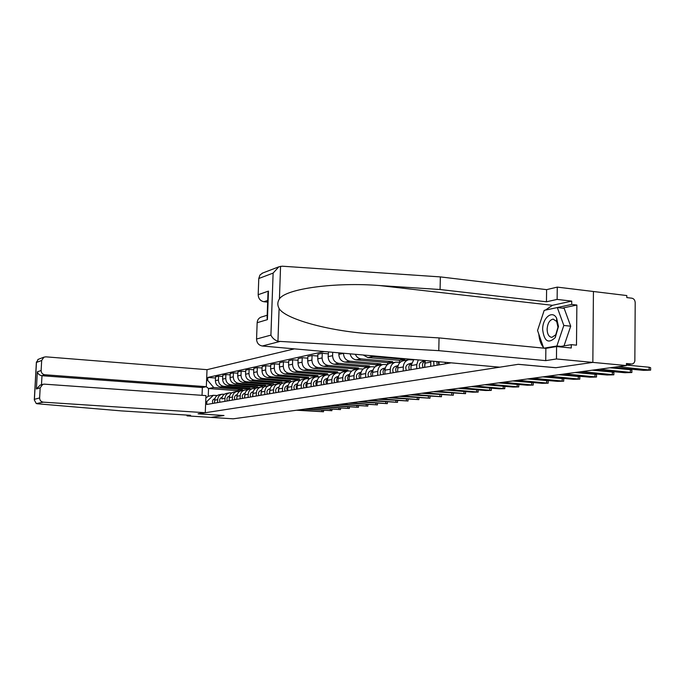 <?xml version="1.0" encoding="UTF-8"?>
<svg xmlns="http://www.w3.org/2000/svg" width="685" height="685" viewBox="0 0 685 685"><rect width="100%" height="100%" fill="white"/><g stroke="black" fill="none" stroke-linecap="round" stroke-linejoin="round"><path stroke-width="1.03" d="M294.413 348.87L207.024 369.669L45.827 356.834L43.908 357.168L41.674 360.473L41.126 370.508C41.228 372.931 42.47 374.344 44.85 374.763L41.982 375.722C39.576 375.311 38.035 374.01 37.341 371.827L41.126 370.508M187.048 415.093L187.022 415.872L210.877 417.396L223.995 415.504L198.111 413.834L518.177 364.326L555.775 367.734L592.842 362.399L593.433 291.502L626.809 295.552L626.801 297.581L631.921 298.206C633.916 298.686 635.012 300.167 635.201 302.65L634.849 361.029L634.13 362.785L632.794 363.838L626.433 364.771M39.627 397.925C39.73 400.357 40.98 401.77 43.36 402.163L36.271 403.568L34.293 399.894L34.413 399.338L39.627 397.925L40.175 387.838L42.778 384.353L44.337 384.148L205.971 395.613L205.269 412.721L198.068 413.834L223.944 415.512L210.877 417.396L233.14 418.818L626.424 365.559L592.842 362.399L593.433 291.502L557.265 287.118L557.128 299.413L546.45 301.794L546.604 289.644L557.265 287.118M626.433 364.703L631.587 364L626.433 363.512L626.424 365.559M631.587 364L632.152 363.992M445.25 363.846L445.284 362.322M439.085 361.766L439.025 364.908M430.694 366.329L430.874 361.038M425.248 360.533L424.7 367.348M416.677 368.718L416.78 364.591L418.278 359.908M413.877 359.522L411.009 365.602L410.914 369.694L411.086 364.643M403.191 371.013L403.294 366.963C403.628 363.007 405.477 360.601 408.851 359.728L413.406 359.925M408.851 359.728L403.259 360.764C399.912 361.62 398.071 364.018 397.737 367.939L397.642 371.955M390.202 373.222L390.304 369.249C390.638 365.362 392.462 362.999 395.784 362.142L400.16 362.314M395.784 362.142L390.407 363.136C387.102 363.983 385.278 366.338 384.953 370.191L384.85 374.138M377.675 375.354L377.777 371.45C378.111 367.639 379.918 365.31 383.198 364.471L387.385 364.625M383.198 364.471L378.009 365.43C374.746 366.261 372.948 368.573 372.614 372.357L372.512 376.236M411.976 359.351L411.959 359.796M404.767 360.481L404.792 359.402L372.863 356.568L370.063 355.609M365.593 377.418L365.704 373.573C366.03 369.832 367.811 367.545 371.056 366.715L375.072 366.852M363.238 355.001L367.845 357.561L399.603 360.37L399.552 362.262M371.056 366.715L366.038 367.639C362.819 368.462 361.046 370.739 360.721 374.455L360.61 378.266M392.608 362.725L392.642 361.671L361.123 358.906C358.469 358.555 356.542 357.013 355.335 354.299M353.931 379.404L354.042 375.628C354.368 371.946 356.132 369.694 359.325 368.881L363.187 369.009M350.086 353.828C350.994 357.347 353.058 359.36 356.277 359.865L387.616 362.605L387.573 364.463M359.325 368.881L354.487 369.772C351.311 370.585 349.555 372.82 349.23 376.476L349.119 380.218M380.86 364.899L380.894 363.855L349.778 361.166C345.856 360.387 343.759 357.784 343.485 353.366L343.493 353.246M342.671 381.322L342.774 377.615C343.099 373.993 344.846 371.775 347.997 370.97L351.705 371.082M338.887 352.835L338.844 354.359C339.109 358.743 341.19 361.32 345.094 362.1L376.039 364.762L375.996 366.175M347.997 370.97L343.322 371.835C340.188 372.64 338.45 374.832 338.125 378.428L338.013 382.11M369.506 366.997L369.532 365.97L338.818 363.35C334.939 362.588 332.876 360.027 332.61 355.686L332.713 352.278M331.78 383.172L331.891 379.524C332.216 375.971 333.938 373.787 337.054 372.991L340.616 373.094M328.526 351.91L328.124 356.645C328.38 360.961 330.435 363.495 334.289 364.249L364.84 366.843L364.805 367.999M337.054 372.991L332.533 373.83C329.434 374.618 327.721 376.784 327.396 380.321L327.284 383.942M358.512 369.027L358.538 368.016L328.218 365.456C324.39 364.711 322.352 362.202 322.096 357.93L322.241 353.297L317.891 354.248L317.746 358.854C318.003 363.101 320.032 365.593 323.834 366.329L353.999 368.864L353.965 369.891M321.256 384.97L321.368 381.382C321.685 377.88 323.388 375.731 326.462 374.952L329.896 375.037M328.209 353.82L322.241 353.297M326.462 374.952L322.087 375.757C319.03 376.536 317.335 378.668 317.018 382.144L316.907 385.706M347.877 370.996L347.903 370.003L317.951 367.502C314.175 366.766 312.163 364.3 311.915 360.096L312.06 355.541L307.856 356.465L307.711 360.995C307.959 365.173 309.954 367.622 313.713 368.35L343.502 370.816L343.476 371.809M311.067 386.7L311.178 383.172C311.504 379.73 313.182 377.615 316.222 376.844L319.527 376.921M317.84 356.037L312.06 355.541M316.222 376.844L311.983 377.623C308.961 378.394 307.291 380.492 306.974 383.917L306.854 387.419M337.568 372.923L337.602 371.921L308.019 369.48C304.294 368.761 302.308 366.338 302.068 362.194L302.213 357.707L298.138 358.606L297.992 363.067C298.232 367.177 300.201 369.583 303.917 370.302L333.338 372.717L333.304 373.685M301.203 388.378L301.323 384.91C301.64 381.519 303.301 379.439 306.298 378.677L309.483 378.745M307.805 358.195L302.213 357.707M306.298 378.677L302.196 379.43C299.217 380.192 297.564 382.256 297.247 385.629L297.127 389.08M327.584 374.866L327.618 373.779L298.403 371.398C294.721 370.696 292.76 368.307 292.521 364.232L292.675 359.813L288.727 360.678L288.573 365.071C288.805 369.121 290.757 371.493 294.422 372.186L323.483 374.549L323.457 375.508M291.656 390.005L291.767 386.588C292.093 383.249 293.728 381.202 296.691 380.449L299.765 380.509M298.086 360.276L292.675 359.813M296.691 380.449L292.718 381.185C289.772 381.93 288.137 383.968 287.82 387.282L287.709 390.681M317.9 376.793L317.934 375.585L289.07 373.257C285.44 372.563 283.504 370.208 283.273 366.201L283.427 361.851L279.6 362.69L279.446 367.014C279.677 371.005 281.595 373.334 285.217 374.027L313.927 376.33L313.901 377.272M282.4 391.589L282.52 388.215C282.837 384.927 284.455 382.915 287.383 382.17L290.346 382.221M288.668 362.296L283.427 361.851M287.383 382.17L283.53 382.881C280.619 383.626 279 385.629 278.684 388.892L278.572 392.24M308.507 378.668L308.55 377.332L280.028 375.055C276.44 374.378 274.531 372.066 274.308 368.11L274.454 363.829L270.746 364.643L270.592 368.907C270.815 372.828 272.716 375.132 276.286 375.8L304.662 378.051L304.628 378.985M273.426 393.113L273.546 389.799C273.863 386.563 275.464 384.576 278.358 383.84L281.218 383.883M279.54 364.249L274.454 363.829M278.358 383.84L274.617 384.525C271.74 385.261 270.147 387.231 269.83 390.45L269.71 393.747M299.388 380.483L299.439 379.028L271.26 376.801C267.715 376.133 265.831 373.856 265.609 369.968L265.763 365.747L262.158 366.535L262.004 370.731C262.227 374.601 264.102 376.861 267.63 377.529L295.663 379.73L295.637 380.646M264.727 394.594L264.838 391.332C265.155 388.138 266.739 386.177 269.599 385.458L272.365 385.492M270.695 366.15L265.763 365.747M269.599 385.458L265.977 386.126C263.126 386.845 261.55 388.789 261.242 391.966L261.122 395.211M290.543 382.076L290.594 380.672L262.749 378.497C259.238 377.846 257.38 375.603 257.166 371.767L257.32 367.605L253.818 368.376L253.673 372.512C253.887 376.322 255.736 378.548 259.221 379.199L286.929 381.357L286.895 382.256M256.276 396.033L256.395 392.813C256.704 389.671 258.279 387.744 261.105 387.025L263.768 387.059M262.107 367.999L257.32 367.605M261.105 387.025L257.577 387.676C254.769 388.386 253.21 390.304 252.902 393.43L252.782 396.632M281.963 383.412L282.006 382.273L254.486 380.149C251.018 379.499 249.177 377.289 248.972 373.513L249.126 369.412L245.727 370.157L245.572 374.233C245.778 377.992 247.61 380.192 251.052 380.826L278.444 382.941L278.418 383.831M248.081 397.428L248.201 394.26C248.509 391.161 250.059 389.26 252.851 388.549L255.428 388.575M253.767 369.789L249.126 369.412M252.851 388.549L249.434 389.183C246.651 389.885 245.11 391.777 244.802 394.86L244.682 398.011M273.623 384.807L273.658 383.831L246.454 381.742C243.029 381.117 241.214 378.933 241.009 375.209L241.163 371.167L237.866 371.895L237.712 375.911C237.909 379.618 239.716 381.776 243.124 382.41L270.198 384.473L270.164 385.381M240.118 398.79L240.238 395.656C240.538 392.608 242.079 390.733 244.836 390.03L247.336 390.048M245.675 371.527L241.163 371.167M244.836 390.03L241.514 390.647C238.765 391.341 237.241 393.207 236.933 396.238L236.813 399.346M265.515 386.229L265.549 385.338L238.654 383.3C235.263 382.675 233.474 380.535 233.277 376.861L233.422 372.871L230.22 373.582L230.066 377.538C230.263 381.194 232.052 383.326 235.417 383.942L262.184 385.963L262.149 386.939M232.378 400.108L232.498 397.017C232.797 394.012 234.321 392.162 237.044 391.469L239.467 391.486M237.815 373.222L233.422 372.871M237.044 391.469L233.816 392.068C231.102 392.753 229.595 394.594 229.287 397.583L229.167 400.648M257.628 387.667L257.663 386.811L231.068 384.807C227.72 384.199 225.947 382.084 225.75 378.462L225.904 374.532L222.788 375.217L222.634 379.122C222.831 382.727 224.594 384.833 227.917 385.432L254.383 387.419L254.349 388.498M224.851 401.384L224.971 398.345C225.279 395.373 226.778 393.55 229.475 392.865L231.821 392.882M230.169 374.866L225.904 374.532M229.475 392.865L226.333 393.447C223.652 394.123 222.154 395.939 221.854 398.893L221.923 398.165M249.957 389.089L249.982 388.241L223.687 386.28C220.382 385.681 218.635 383.591 218.438 380.021L218.592 376.142L215.561 376.81L215.407 380.663C215.595 384.216 217.333 386.289 220.63 386.888L246.805 388.832L246.754 390.005M217.539 402.634L217.659 399.629C217.958 396.701 219.448 394.902 222.111 394.226L224.38 394.235M222.736 376.467L218.592 376.142M222.111 394.226L219.054 394.791C216.4 395.468 214.927 397.257 214.628 400.168L214.508 403.148M249.982 388.241L246.805 388.832M257.663 386.811L254.383 387.419M265.549 385.338L262.184 385.963M273.658 383.831L270.198 384.473M282.006 382.273L278.444 382.941M290.594 380.672L286.929 381.357M299.439 379.028L295.663 379.73M308.55 377.332L304.662 378.051M317.934 375.585L313.927 376.33M327.618 373.779L323.483 374.549M337.602 371.921L333.338 372.717M347.903 370.003L343.502 370.816M358.538 368.016L353.999 368.864M369.532 365.97L364.84 366.843M380.894 363.855L376.039 364.762M392.642 361.671L387.616 362.605M404.792 359.402L399.603 360.37M242.49 390.467L242.516 389.628L237.138 390.63L208.54 388.532L208.231 396.238L213.369 395.288L206.836 401.513L206.716 404.475L451.158 362.844M206.836 401.513L205.723 401.71M206.579 380.62L207.692 380.38L213.686 387.505L208.54 388.532L206.253 386.717M324.21 351.525L207.82 377.426L207.692 380.38M237.138 390.63L237.113 391.46M242.516 389.628L213.686 387.505M213.369 395.288L217.154 395.553M215.51 378.017L207.82 377.426M208.231 396.238L205.868 398.002M626.424 365.079L649.14 367.228L650.63 367.725L650.622 369.9M612.416 367.46L643.523 370.354L650.622 370.123L617.904 366.715M610.018 367.785L630.38 369.669L631.887 370.157L631.878 372.298M594.263 369.917L624.977 372.726L631.87 372.512L599.546 369.206M592.234 370.191L612.347 372.024L613.863 372.494L613.846 374.601M576.821 372.28L607.141 375.003L613.846 374.806L581.89 371.595M546.45 301.794L440.087 289.524L440.352 276.903L282.186 266.2L278.821 266.825L273.118 273.092L258.776 278.512L259.992 274.968L262.732 273.015M440.087 289.524L379.413 285.534C335.967 282.023 285.996 288.548 279.429 298.883C277.425 301.974 277.314 305.167 279.095 308.455C284.746 318.773 327.858 330.932 369.883 333.749L439.051 337.91L545.876 348.357L556.588 346.55L571.256 347.997L571.29 344.658L576.487 345.171L576.873 305.039L571.692 304.44L545.68 310.048M440.352 276.903L546.604 289.644M256.558 339.024L270.917 335.119C272.33 338.065 274.676 340.12 277.947 341.293L438.777 350.66L545.722 360.627L556.451 358.974L592.842 362.399L555.895 367.717L518.297 364.309L499.742 367.177L262.304 346.002C258.69 345.291 256.781 342.962 256.558 339.024L257.158 322.712C257.38 319.972 258.665 318.114 261.011 317.155L261.422 317.027M556.451 358.974L556.588 346.55M545.397 310.108L552.461 305.304L571.727 301.117L557.128 299.413M571.727 301.117L571.692 304.44M545.722 360.627L545.876 348.357M438.777 350.66L439.051 337.91M267.715 300.45L263.905 301.725C260.309 300.963 258.408 298.617 258.185 294.696L258.776 278.512M263.905 301.725L267.655 302.111M543.513 347.586C540.859 344.29 539.292 339.794 538.804 334.1M539.069 325.872L543.265 313.191M558.72 346.764L571.29 344.658M576.873 305.039L562.274 308.13M267.57 315.682L267.433 319.621L257.158 322.712M258.185 294.696L268.451 291.108L267.904 295.389M37.136 403.756L121.057 410.872L190.593 415.324L187.022 415.872M207.024 369.669L206.331 386.7L44.85 374.763M205.269 412.721L43.36 402.163M202.032 395.331L202.358 387.513L206.331 386.7M202.358 387.513L41.982 375.722L41.485 384.756M40.175 387.838L36.399 388.977L40.141 385.167M41.674 360.473L36.451 362.442L38.223 359.351M558.463 326.488L556.605 318.131C552.264 309.731 542.452 317.951 542.648 329.511C544.155 341.37 548.36 344.058 555.261 337.585L558.463 326.488M557.958 327.19L556.691 321.479L553.163 319.099C549.601 319.904 547.589 323.286 547.118 329.254C547.306 334.289 548.899 336.994 551.904 337.354L555.775 334.759L557.958 327.19M543.702 348.143L537.545 330.487L544.198 310.365L557.316 307.565L564.157 308.336L570.708 326.197L564.02 345.874M557.316 307.565L563.815 325.461L556.879 345.993L544.001 348.168M570.708 326.197L563.815 325.461M560.912 346.396L556.879 345.993M448.247 362.579L448.572 363.281M575.126 372.512L594.991 374.293L596.524 374.746L596.507 376.827M560.03 374.549L589.982 377.195L596.507 377.015L564.919 373.89M436.747 361.56L437.278 365.208M433.716 361.286L433.956 365.773M558.66 374.738L578.277 376.467L579.818 376.913L579.801 378.959M438.254 361.689L438.862 364.934M543.873 376.741L573.448 379.31L579.801 379.139L548.574 376.099M425.205 360.644L421.917 361.68C419.366 362.981 418.689 365.139 419.905 368.162M421.917 361.68L425.077 361.115C422.542 362.442 421.892 364.608 423.099 367.622M542.803 376.887L562.179 378.565L563.729 379.002L563.704 381.023M424.88 362.091L424.623 367.365M528.306 378.848L557.513 381.348L563.704 381.185L532.836 378.231M411.42 363.144L408.363 364.103C405.845 365.379 405.177 367.502 406.376 370.474M411.283 363.607C408.885 364.951 408.269 367.066 409.45 369.943M527.51 378.959L546.647 380.595L548.214 381.023L548.188 383.009M513.305 380.877L542.152 383.317L548.188 383.163L517.672 380.286M398.131 365.55L395.305 366.432C392.822 367.691 392.162 369.78 393.336 372.691M398.002 366.004C395.716 367.374 395.151 369.429 396.307 372.186M512.765 380.954L531.671 382.547L533.238 382.966L533.213 384.919M397.797 367.109L397.642 371.818M498.826 382.838L527.322 385.218L533.204 385.073L503.038 382.273M385.338 367.871L382.718 368.684C380.269 369.926 379.618 371.972 380.774 374.832M385.21 368.316C383.035 369.694 382.513 371.707 383.634 374.344M498.526 382.881L517.201 384.439L518.776 384.842L518.75 386.768M384.996 369.498L384.859 373.856M484.852 384.73L513.005 387.042L518.75 386.914L488.919 384.182M372.991 370.106L370.576 370.859C368.153 372.075 367.511 374.087 368.65 376.896M372.863 370.551C370.799 371.938 370.311 373.899 371.407 376.425M484.774 384.739L503.227 386.254L504.811 386.648L504.776 388.558M372.649 371.792L372.529 375.825M471.357 386.563L499.168 388.815L504.776 388.686L475.287 386.023M361.081 372.263L358.854 372.948C356.457 374.156 355.823 376.133 356.945 378.891M360.952 372.708C358.991 374.104 358.546 376.014 359.608 378.437M490.708 388.13L491.308 388.404L491.273 390.287M360.738 374.019L360.627 377.718M458.308 388.326L485.793 390.527L491.273 390.407L462.11 387.813M349.581 374.344L347.526 374.978C345.163 376.159 344.538 378.103 345.642 380.817M349.453 374.798C347.595 376.193 347.175 378.051 348.211 380.372M478.027 389.902L478.216 391.957M349.239 376.176L349.136 379.541M445.695 390.03L472.856 392.18L478.207 392.068L449.369 389.534M338.476 376.348L336.583 376.93C334.246 378.094 333.629 380.012 334.717 382.675M338.339 376.818C336.575 378.214 336.198 380.021 337.2 382.256M465.56 391.606L465.569 393.567M338.133 378.266L338.039 381.288M433.494 391.683L465.569 393.678L437.047 391.203M327.73 378.291L325.992 378.822C323.697 379.969 323.08 381.853 324.151 384.473M327.601 378.779C325.923 380.166 325.58 381.93 326.557 384.062M453.401 393.241L453.333 395.134M331.891 379.524L327.396 380.321L327.31 382.975M421.677 393.284L453.333 395.236L425.12 392.822M317.343 380.166L315.751 380.654C313.482 381.785 312.865 383.634 313.927 386.22M317.206 380.672L315.768 382.992L316.256 385.818M441.56 394.825L441.474 396.649M317.009 382.256L316.941 384.602M410.229 394.834L441.474 396.743L413.569 394.38M307.291 381.982L305.835 382.427C303.592 383.54 302.984 385.364 304.029 387.898M307.154 382.504L305.793 384.782L306.281 387.522M430.043 396.35L429.983 398.113M306.966 384.182L306.897 386.143M399.141 396.332L429.983 398.208L402.378 395.896M297.555 383.737L296.237 384.148C294.011 385.244 293.42 387.034 294.439 389.534M297.41 384.285L296.143 386.52L296.631 389.166M297.23 386.075L297.179 387.616M388.395 397.788L418.835 399.629L391.529 397.368M288.128 385.441L286.921 385.809C284.729 386.888 284.138 388.66 285.148 391.118M287.983 386.015L286.784 388.207L287.272 390.758M287.794 387.967L287.76 388.986M377.966 399.201L408.02 401.008L381.006 398.79M278.992 387.093L277.904 387.419C275.73 388.489 275.147 390.227 276.149 392.651M278.838 387.684L278.196 392.3M367.845 400.571L397.531 402.343L370.799 400.177M270.121 388.686L269.145 388.986C267.004 390.039 266.422 391.751 267.407 394.14M269.967 389.311L269.402 393.798M358.015 401.907L387.342 403.636L360.884 401.513M261.524 390.236L260.651 390.51C258.536 391.546 257.962 393.233 258.93 395.579M261.362 390.895L260.865 395.254M348.477 403.2L377.444 404.895L351.259 402.823M253.176 391.743L252.405 391.983C250.308 393.002 249.742 394.671 250.701 396.983M253.013 392.428L252.577 396.666M339.203 404.45L367.819 406.119L341.909 404.082M245.076 393.207L244.391 393.413C242.319 394.423 241.762 396.067 242.704 398.345M244.905 393.918L244.528 398.036M330.187 405.674L358.469 407.31L332.824 405.315M237.207 394.62L236.608 394.808C234.561 395.802 234.005 397.42 234.938 399.672M237.027 395.373L236.71 399.364M321.428 406.856L349.367 408.466L323.988 406.513M229.552 395.998L229.038 396.161C227.018 397.137 226.461 398.738 227.386 400.956M229.372 396.786L229.107 400.665M312.899 408.012L340.513 409.596L315.391 407.678M222.111 397.343L221.675 397.471C219.679 398.439 219.131 400.023 220.039 402.206M304.602 409.133L331.9 410.692L307.026 408.808M214.876 398.644L214.516 398.756C212.538 399.715 211.999 401.264 212.898 403.422M214.688 399.501L214.508 403.105M296.519 410.229L323.508 411.762L298.883 409.913M220.63 386.888L223.687 386.28M227.917 385.432L231.068 384.807M235.417 383.942L238.654 383.3M243.124 382.41L246.454 381.742M251.052 380.826L254.486 380.149M259.221 379.199L262.749 378.497M267.63 377.529L271.26 376.801M276.286 375.8L280.028 375.055M285.217 374.027L289.07 373.257M294.422 372.186L298.403 371.398M303.917 370.302L308.019 369.48M313.713 368.35L317.951 367.502M323.834 366.329L328.218 365.456M334.289 364.249L338.818 363.35M345.094 362.1L349.778 361.166M356.277 359.865L361.123 358.906M367.845 357.561L372.863 356.568M221.854 398.893L224.971 398.345M229.287 397.583L232.498 397.017M236.933 396.238L240.238 395.656M244.802 394.86L248.201 394.26M252.902 393.43L256.395 392.813M261.242 391.966L264.838 391.332M269.83 390.45L273.546 389.799M278.684 388.892L282.52 388.215M287.82 387.282L291.767 386.588M297.247 385.629L301.323 384.91M306.974 383.917L311.178 383.172M317.018 382.144L321.368 381.382M338.125 378.428L342.774 377.615M349.23 376.476L354.042 375.628M360.721 374.455L365.704 373.573M372.614 372.357L377.777 371.45M384.953 370.191L390.304 369.249M397.737 367.939L403.294 366.963M411.009 365.602L416.78 364.591M424.794 363.178L430.779 362.125M214.628 400.168L217.659 399.629M222.634 379.122L225.75 378.462M230.066 377.538L233.277 376.861M237.712 375.911L241.009 375.209M245.572 374.233L248.972 373.513M253.673 372.512L257.166 371.767M262.004 370.731L265.609 369.968M270.592 368.907L274.308 368.11M279.446 367.014L283.273 366.201M288.573 365.071L292.521 364.232M297.992 363.067L302.068 362.194M307.711 360.995L311.915 360.096M317.746 358.854L322.096 357.93M328.124 356.645L332.61 355.686M338.844 354.359L343.485 353.366M215.407 380.663L218.438 380.021M649.132 369.635L649.14 367.228M630.371 372.032L630.38 369.669M612.33 374.344L612.347 372.024M280.559 266.285L279.429 298.883M279.095 308.455L277.947 341.293M270.917 335.119L273.118 273.092M268.451 291.108L267.433 319.621M279.566 341.575L262.304 346.002M552.461 305.304L379.413 285.534M36.451 362.442L34.413 399.338M36.399 388.977L37.341 371.827M594.974 376.562L594.991 374.293M578.26 378.702L578.277 376.467M562.154 380.757L562.179 378.565M411.291 363.581L408.363 364.103M546.621 382.744L546.647 380.595M398.019 365.953L395.305 366.432M531.637 384.662L531.671 382.547M385.227 368.239L382.718 368.684M517.175 386.511L517.201 384.439M372.897 370.439L370.576 370.859M503.201 388.301L503.227 386.254M360.995 372.571L358.854 372.948M489.689 390.03L489.724 388.052M349.496 374.626L347.526 374.978M476.623 391.7L476.657 389.799M338.399 376.604L336.583 376.93M463.976 393.318L464.019 391.486M327.661 378.531L325.992 378.822M451.74 394.885L451.775 393.113M317.283 380.38L315.751 380.654M439.881 396.401L439.916 394.697M307.231 382.179L305.835 382.427M428.39 397.874L428.425 396.221M297.504 383.917L296.237 384.148M417.242 399.295L417.276 397.711M288.077 385.604L286.921 385.809M406.428 400.682L406.47 399.141M278.949 387.239L277.904 387.419M395.939 402.018L395.973 400.537M270.087 388.823L269.145 388.986M385.749 403.328L385.783 401.889M261.49 390.356L260.651 390.51M375.851 404.587L375.885 403.2M253.15 391.846L252.405 391.983M366.235 405.82L366.269 404.475M245.05 393.293L244.391 393.413M356.885 407.018L356.919 405.717M237.181 394.706L236.608 394.808M347.792 408.183L347.826 406.916M229.535 396.067L229.038 396.161M338.938 409.313L338.972 408.089M330.324 410.418L330.367 409.228M321.941 411.488L321.976 410.332M261.011 317.155L267.184 315.254M267.998 292.641L267.073 318.457M262.072 273.264L278.821 266.825M42.778 384.353L39.85 385.261M37.838 359.505L43.908 357.168M36.391 361.98L34.293 399.894M556.691 321.479L556.605 318.131M555.775 334.759L555.261 337.585M418.835 399.535L418.877 397.831M408.029 400.922L408.063 399.261M397.531 402.258L397.574 400.656M387.342 403.559L387.385 402.009M377.444 404.818L377.478 403.319M367.819 406.051L367.862 404.587M358.469 407.241L358.503 405.828M349.367 408.406L349.41 407.027M340.522 409.536L340.556 408.2M331.9 410.632L331.942 409.33M323.517 411.702L323.551 410.443"/></g></svg>
